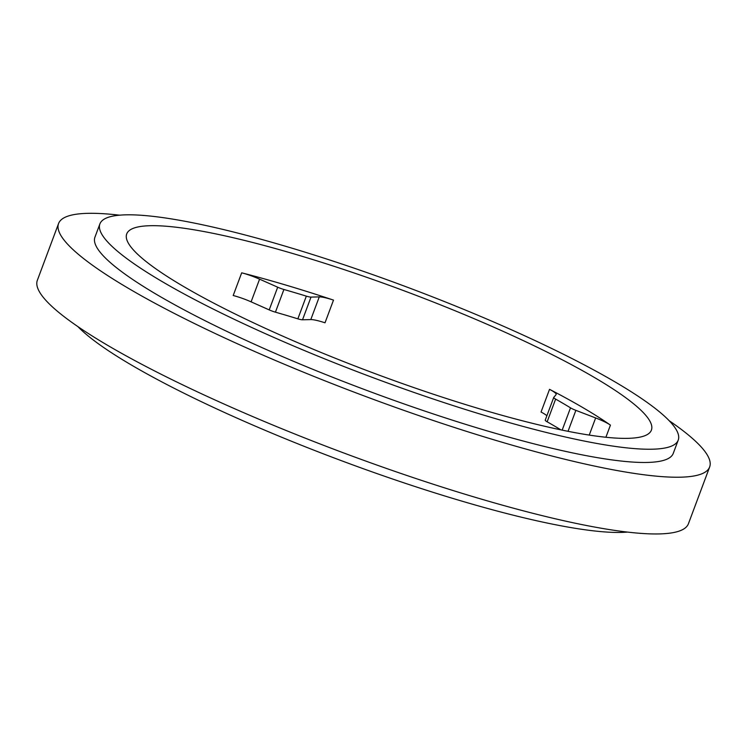 <?xml version="1.0" encoding="UTF-8"?>
<svg xmlns="http://www.w3.org/2000/svg" width="747" height="747" viewBox="0 0 747 747"><rect width="100%" height="100%" fill="white"/><g stroke="black" fill="none" stroke-linecap="round" stroke-linejoin="round"><path stroke-width="1.12" d="M77.893 326.616A308.707 48.359 20.5 0 0 310.715 448.928A308.707 48.359 20.5 0 0 599.309 531.462A308.707 48.359 20.5 0 0 627.443 532.088M608.039 437.471A280.088 43.877 20.5 0 0 651.403 430.113A280.088 43.877 20.5 0 0 404.426 290.928A280.088 43.877 20.5 0 0 126.71 233.942A280.088 43.877 20.5 0 0 305.859 346.141A280.088 43.877 20.5 0 0 608.039 437.471M549.531 389.336A280.088 43.877 -159.5 0 1 610.439 425.127A20.44 3.203 -159.5 0 0 595.648 417.947L575.872 410.355A8.18 1.279 -159.5 0 1 570.512 407.843A252.486 39.554 -159.5 0 0 555.628 399.103A8.18 1.279 -159.5 0 1 553.732 397.432A8.18 1.279 -159.5 0 1 553.77 397.367L556.048 394.677A20.44 3.203 -159.5 0 0 556.141 394.519A20.44 3.203 -159.5 0 0 549.531 389.336L541.043 412.036A20.44 3.203 -159.5 0 1 546.879 415.762M241.683 272.823A280.088 43.877 -159.5 0 1 333.498 300.107A20.44 3.203 -159.5 0 0 319.277 296.886L311.004 297.101A8.18 1.279 -159.5 0 1 306.335 296.139A252.486 39.554 -159.5 0 0 283.916 289.481A8.18 1.279 -159.5 0 1 277.688 287.203L259.582 279.154A20.44 3.203 -159.5 0 0 241.683 272.823L233.195 295.523A20.44 3.203 -159.5 0 1 251.104 301.844L269.2 309.893L277.688 287.203M630.421 448.247A308.707 48.359 20.5 0 0 678.22 440.142A308.707 48.359 20.5 0 0 405.995 286.727A308.707 48.359 20.5 0 0 99.902 223.913A308.707 48.359 20.5 0 0 297.353 347.579A308.707 48.359 20.5 0 0 630.421 448.247M99.902 223.913L94.944 237.154A308.707 48.359 20.5 0 0 292.404 360.82A308.707 48.359 20.5 0 0 625.472 461.487A308.707 48.359 20.5 0 0 673.262 453.373L678.22 440.142M119.557 215.183A347.551 54.447 20.5 0 0 58.565 223.549A347.551 54.447 20.5 0 0 280.863 362.781A347.551 54.447 20.5 0 0 655.838 476.11A347.551 54.447 20.5 0 0 709.65 466.978A347.551 54.447 20.5 0 0 669.107 420.654M58.565 223.549L37.35 280.293A347.551 54.447 20.5 0 0 259.648 419.515A347.551 54.447 20.5 0 0 634.623 532.844A347.551 54.447 20.5 0 0 688.435 523.722L709.65 466.978M545.282 420.066A8.18 1.279 -159.5 0 0 545.245 420.131A8.18 1.279 -159.5 0 0 547.149 421.803A252.486 39.554 -159.5 0 1 560.913 429.87M269.2 309.893A8.18 1.279 -159.5 0 0 275.428 312.171A252.486 39.554 -159.5 0 1 297.857 318.838A8.18 1.279 -159.5 0 0 302.516 319.8L310.789 319.585A20.44 3.203 -159.5 0 1 325.01 322.807L333.498 300.107M605.901 437.256L610.439 425.127M568.037 431.318L575.872 410.355M589.243 435.081L595.648 417.947M562.174 430.132L570.512 407.843M547.149 421.803L555.628 399.103M310.789 319.585L319.277 296.886M302.516 319.8L311.004 297.101M297.857 318.838L306.335 296.139M275.428 312.171L283.916 289.481M251.104 301.844L259.582 279.154M545.245 420.131L553.732 397.432"/></g></svg>
